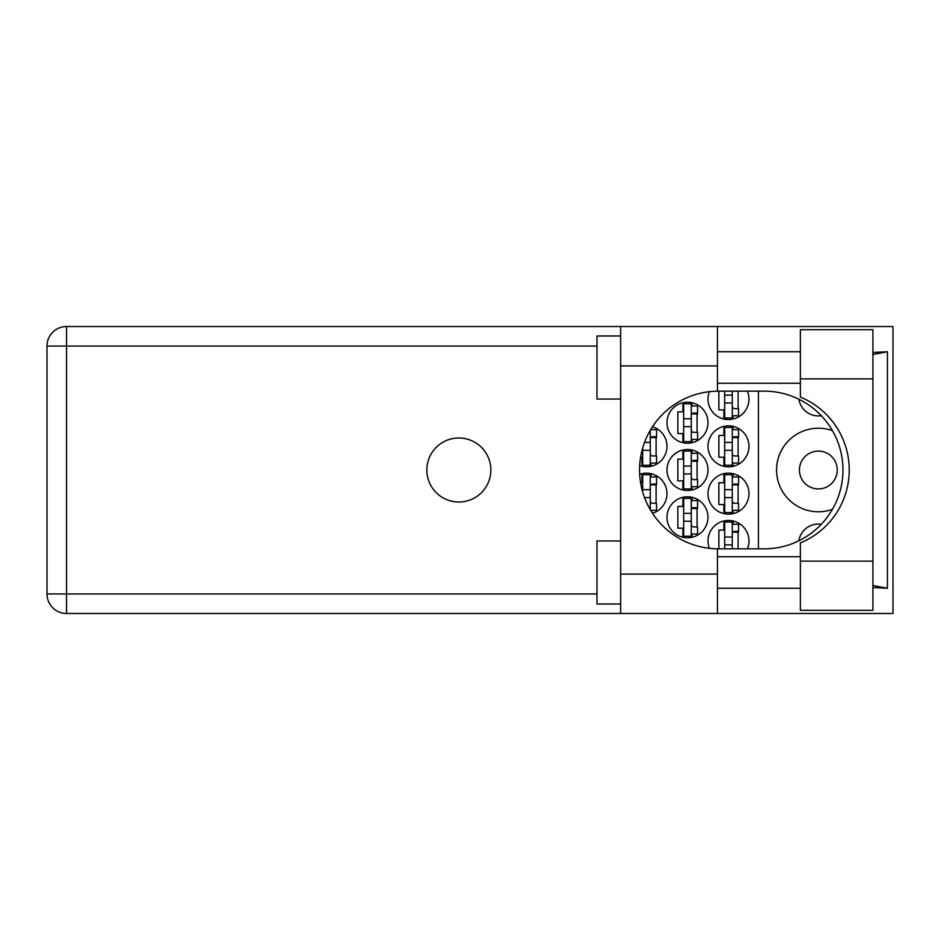 <?xml version="1.0" encoding="UTF-8"?>
<svg xmlns="http://www.w3.org/2000/svg" width="940" height="940" viewBox="0 0 940 940"><rect width="100%" height="100%" fill="white"/><g stroke="black" fill="none" stroke-linecap="round" stroke-linejoin="round"><path stroke-width="1.41" d="M837.27 470A18.918 18.918 0 0 1 818.352 488.918A18.918 18.918 0 0 1 799.435 470A18.918 18.918 0 0 1 818.352 451.082A18.918 18.918 0 0 1 837.27 470M821.278 415.703A19.705 19.705 0 0 1 798.883 399.241M832.452 430.661A41.783 41.783 0 0 0 776.569 470A41.783 41.783 0 0 0 832.452 509.339M747.394 548.843A20.504 20.504 0 0 0 728.477 520.455A20.504 20.504 0 0 0 709.348 548.314M707.985 493.653A20.504 20.504 0 0 0 728.477 514.145A20.504 20.504 0 0 0 748.98 493.653A20.504 20.504 0 0 0 728.477 473.149A20.504 20.504 0 0 0 707.985 493.653M652.477 513.252A20.504 20.504 0 0 0 666.989 493.653A20.504 20.504 0 0 0 639.67 474.324M707.985 446.347A20.504 20.504 0 0 0 728.477 466.851A20.504 20.504 0 0 0 748.98 446.347A20.504 20.504 0 0 0 728.477 425.855A20.504 20.504 0 0 0 707.985 446.347M639.67 465.676A20.504 20.504 0 0 0 666.989 446.347A20.504 20.504 0 0 0 652.477 426.748M709.348 391.686A20.504 20.504 0 0 0 728.477 419.546A20.504 20.504 0 0 0 747.394 391.157M666.989 517.306A20.504 20.504 0 0 0 687.481 537.798A20.504 20.504 0 0 0 707.985 517.306A20.504 20.504 0 0 0 687.481 496.802A20.504 20.504 0 0 0 666.989 517.306M666.989 470A20.504 20.504 0 0 0 687.481 490.504A20.504 20.504 0 0 0 707.985 470A20.504 20.504 0 0 0 687.481 449.496A20.504 20.504 0 0 0 666.989 470M666.989 422.695A20.504 20.504 0 0 0 687.481 443.198A20.504 20.504 0 0 0 707.985 422.695A20.504 20.504 0 0 0 687.481 402.203A20.504 20.504 0 0 0 666.989 422.695M723.906 520.971L723.906 530.078L718.853 530.078L718.853 548.843M723.906 473.666L723.906 482.772L718.853 482.772L718.853 504.533L723.906 504.533L723.906 513.628M641.914 473.666L641.914 482.772L640.587 482.772M723.906 426.372L723.906 435.467L718.853 435.467L718.853 457.228L723.906 457.228L723.906 466.334M640.587 457.228L641.914 457.228L641.914 466.334M718.853 391.157L718.853 409.922L723.906 409.922L723.906 419.029M682.91 497.319L682.91 506.425L677.857 506.425L677.857 528.186L682.91 528.186L682.91 537.28M682.91 450.013L682.91 459.12L677.857 459.12L677.857 480.88L682.91 480.88L682.91 489.987M682.91 402.72L682.91 411.814L677.857 411.814L677.857 433.575L682.91 433.575L682.91 442.681M758.439 391.157L758.439 548.843M798.883 540.759A19.705 19.705 0 0 1 821.278 524.297M692.052 442.681L692.052 439.415M692.052 405.986L692.052 402.72M697.104 432.318L697.104 413.083M692.052 489.987L692.052 486.709M692.052 453.291L692.052 450.013M697.104 479.623L697.104 460.377M692.052 537.28L692.052 534.014M692.052 500.585L692.052 497.319M697.104 526.917L697.104 507.682M733.047 419.029L733.047 415.762M738.1 408.665L738.1 391.157M651.056 466.334L651.056 463.068M651.056 429.639L651.056 428.981M656.108 455.971L656.108 436.736M733.047 466.334L733.047 463.068M733.047 429.639L733.047 426.372M738.1 455.971L738.1 436.736M651.056 511.019L651.056 510.361M651.056 476.933L651.056 473.666M656.108 503.264L656.108 484.03M733.047 513.628L733.047 510.361M733.047 476.933L733.047 473.666M738.1 503.264L738.1 484.03M733.047 524.238L733.047 520.971M738.1 548.843L738.1 531.335M732.26 391.157L732.26 417.971L724.693 417.971L724.693 391.157M732.26 391.945A2.526 2.526 0 0 1 732.389 391.157M732.26 415.762L738.57 415.762L738.57 408.665L734.786 408.665A2.526 2.526 0 0 1 732.26 406.139M732.26 402.99L724.693 402.99M732.26 395.106L724.693 395.106M800.375 561.133L800.375 542.921A78.843 78.843 0 0 0 800.375 397.079L800.375 329.67L872.908 329.67L872.908 610.33L800.375 610.33L800.375 561.133L872.908 561.133M620.623 604.02L596.971 604.02L596.971 540.958L620.623 540.958M620.623 399.042L596.971 399.042L596.971 335.98L620.623 335.98M458.849 437.993A32.007 32.007 0 0 0 426.842 470A32.007 32.007 0 0 0 458.849 502.007A32.007 32.007 0 0 0 490.856 470A32.007 32.007 0 0 0 458.849 437.993M800.375 351.748L717.443 351.748M800.375 383.273L717.443 383.273M800.375 556.727L717.443 556.727M800.375 588.252L717.443 588.252M620.623 613.491L620.623 574.07L717.443 574.07L717.443 613.491L66.552 613.491L66.552 593.939L596.971 593.939M717.443 613.491L893 613.491L893 326.509L717.443 326.509L717.443 365.93L620.623 365.93L620.623 574.07M620.623 365.93L620.623 326.509L717.443 326.509M717.443 365.93L717.443 391.169A78.843 78.843 0 0 0 639.553 470A78.843 78.843 0 0 0 717.443 548.831L717.443 574.07M872.908 587.582L887.431 588.252L887.431 351.748L872.908 352.418M596.971 346.061L66.552 346.061L66.552 593.939L47 593.939A19.552 19.552 0 0 0 66.552 613.491A19.552 19.552 0 0 1 47 593.939L47 346.061A19.552 19.552 0 0 1 66.552 326.509L620.623 326.509M717.443 391.169A78.843 78.843 0 0 1 718.383 391.157L764.126 391.157A78.843 78.843 0 0 1 842.957 470A78.843 78.843 0 0 1 764.126 548.843L718.383 548.843A78.843 78.843 0 0 1 717.443 548.831M887.431 588.252L872.908 585.491M872.908 354.509L887.431 351.748M691.264 403.777L691.264 441.624L683.697 441.624L683.697 403.777L691.264 403.777M691.264 405.986L697.574 405.986L697.574 413.083L693.791 413.083A2.526 2.526 0 0 0 691.264 415.598M691.264 439.415L697.574 439.415L697.574 432.318L693.791 432.318A2.526 2.526 0 0 1 691.264 429.791M691.264 413.835L697.504 414.023M691.664 413.412L697.104 413.694M691.264 426.643L683.697 426.643M691.264 418.758L683.697 418.758M691.264 451.082L691.264 488.918L683.697 488.918L683.697 451.082L691.264 451.082M691.264 453.291L697.574 453.291L697.574 460.377L693.791 460.377A2.526 2.526 0 0 0 691.264 462.903M691.264 486.709L697.574 486.709L697.574 479.623L693.791 479.623A2.526 2.526 0 0 1 691.264 477.097M691.264 461.129L697.504 461.329M691.664 460.718L697.104 461M691.264 473.936L683.697 473.936M691.264 466.064L683.697 466.064M691.264 498.376L691.264 536.223L683.697 536.223L683.697 498.376L691.264 498.376M691.264 500.585L697.574 500.585L697.574 507.682L693.791 507.682A2.526 2.526 0 0 0 691.264 510.209M691.264 534.014L697.574 534.014L697.574 526.917L693.791 526.917A2.526 2.526 0 0 1 691.264 524.403M691.264 508.434L697.504 508.634M691.664 508.011L697.104 508.305M691.264 521.242L683.697 521.242M691.264 513.357L683.697 513.357M650.269 430.309L650.269 465.265L642.702 465.265L642.702 447.922M650.668 429.639L656.578 429.639L656.578 436.736L652.795 436.736A2.526 2.526 0 0 0 650.269 439.25M650.269 463.068L656.578 463.068L656.578 455.971L652.795 455.971A2.526 2.526 0 0 1 650.269 453.444M650.269 437.476L656.508 437.676M650.668 437.065L656.108 437.347M650.269 450.295L642.702 450.295M650.269 442.411L644.534 442.411M732.26 427.43L732.26 465.265L724.693 465.265L724.693 427.43L732.26 427.43M732.26 429.639L738.57 429.639L738.57 436.736L734.786 436.736A2.526 2.526 0 0 0 732.26 439.25M732.26 463.068L738.57 463.068L738.57 455.971L734.786 455.971A2.526 2.526 0 0 1 732.26 453.444M732.26 437.476L738.499 437.676M732.659 437.065L738.1 437.347M732.26 450.295L724.693 450.295M732.26 442.411L724.693 442.411M650.269 489.705L642.702 489.705L642.702 474.735L650.269 474.735L650.269 509.691M642.702 489.705L642.702 492.078M650.269 476.933L656.578 476.933L656.578 484.03L652.795 484.03A2.526 2.526 0 0 0 650.269 486.556M650.668 510.361L656.578 510.361L656.578 503.264L652.795 503.264A2.526 2.526 0 0 1 650.269 500.75M650.269 484.781L656.508 484.981M650.668 484.359L656.108 484.652M650.269 497.589L644.534 497.589M732.26 474.735L732.26 512.57L724.693 512.57L724.693 474.735L732.26 474.735M732.26 476.933L738.57 476.933L738.57 484.03L734.786 484.03A2.526 2.526 0 0 0 732.26 486.556M732.26 510.361L738.57 510.361L738.57 503.264L734.786 503.264A2.526 2.526 0 0 1 732.26 500.75M732.26 484.781L738.499 484.981M732.659 484.359L738.1 484.652M732.26 497.589L724.693 497.589M732.26 489.705L724.693 489.705M732.26 537.01L724.693 537.01L724.693 522.029L732.26 522.029L732.26 548.843M724.693 537.01L724.693 548.843M732.26 524.238L738.57 524.238L738.57 531.335L734.786 531.335A2.526 2.526 0 0 0 732.26 533.861M732.389 548.843A2.526 2.526 0 0 1 732.26 548.055M732.26 532.087L738.499 532.287M732.659 531.664L738.1 531.958M732.26 544.894L724.693 544.894M47 346.061L66.552 346.061L66.552 326.509M800.375 378.867L872.908 378.867"/></g></svg>
